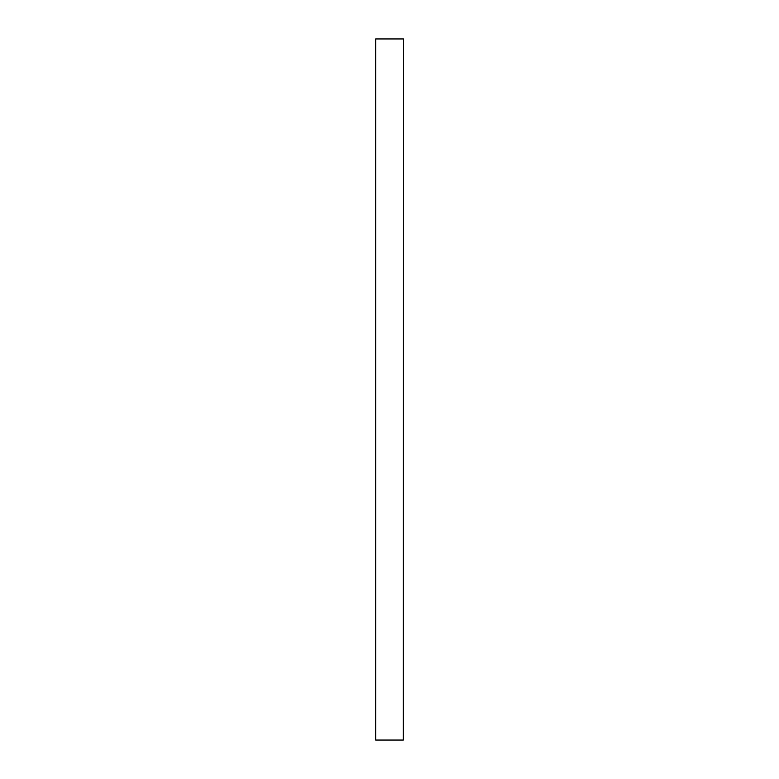 <?xml version="1.0" encoding="UTF-8"?>
<svg xmlns="http://www.w3.org/2000/svg" width="779" height="779" viewBox="0 0 779 779"><rect width="100%" height="100%" fill="white"/><g stroke="black" fill="none" stroke-linecap="round" stroke-linejoin="round"><path stroke-width="1.17" d="M403.347 38.95L375.653 38.95L375.653 740.05L403.347 740.05L403.522 38.95L403.347 740.05M375.653 740.05L375.653 38.95"/></g></svg>
